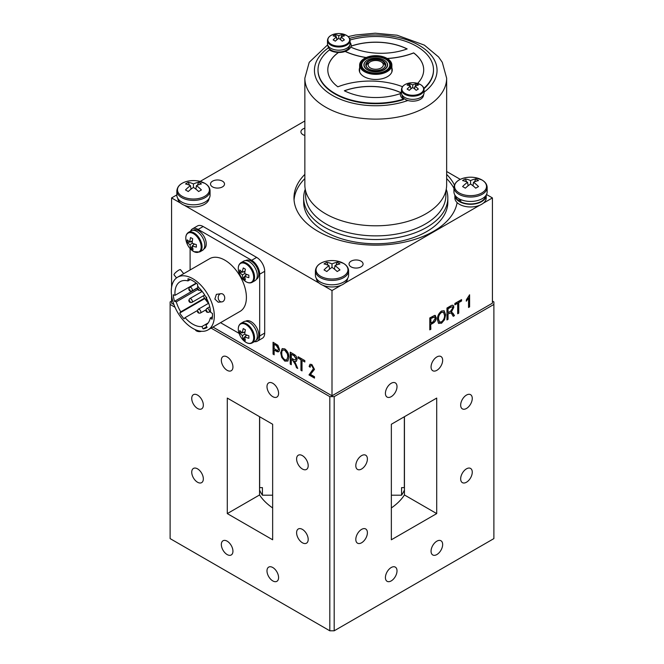 <?xml version="1.0" encoding="UTF-8"?>
<svg xmlns="http://www.w3.org/2000/svg" width="664" height="664" viewBox="0 0 664 664"><rect width="100%" height="100%" fill="white"/><g stroke="black" fill="none" stroke-linecap="round" stroke-linejoin="round"><path stroke-width="1" d="M466.468 408.468A8.2 4.731 120 0 0 471.822 401.239A8.2 4.731 120 0 0 470.569 394.673A8.2 4.731 120 0 0 466.468 395.08A8.2 4.731 120 0 0 461.106 402.301A8.2 4.731 120 0 0 462.368 408.875A8.2 4.731 120 0 0 466.468 408.468M361.606 469.008A8.2 4.731 120 0 0 366.96 461.779A8.2 4.731 120 0 0 365.706 455.214A8.2 4.731 120 0 0 361.606 455.62A8.2 4.731 120 0 0 356.253 462.841A8.2 4.731 120 0 0 357.506 469.415A8.2 4.731 120 0 0 361.606 469.008M302.394 455.62A8.2 4.731 -120 0 0 298.294 455.214A8.2 4.731 -120 0 0 297.04 461.779A8.2 4.731 -120 0 0 302.394 469.008A8.2 4.731 -120 0 0 306.494 469.415A8.2 4.731 -120 0 0 307.747 462.841A8.2 4.731 -120 0 0 302.394 455.62M197.532 395.08A8.2 4.731 -120 0 0 193.431 394.673A8.2 4.731 -120 0 0 192.178 401.239A8.2 4.731 -120 0 0 197.532 408.468A8.2 4.731 -120 0 0 201.632 408.875A8.2 4.731 -120 0 0 202.893 402.301A8.2 4.731 -120 0 0 197.532 395.08M197.532 468.842A8.2 4.731 -120 0 0 193.431 468.435A8.2 4.731 -120 0 0 192.178 475.001A8.2 4.731 -120 0 0 197.532 482.23A8.2 4.731 -120 0 0 201.632 482.637A8.2 4.731 -120 0 0 202.893 476.063A8.2 4.731 -120 0 0 197.532 468.842M259.558 416.702L259.558 494.962A77.348 44.654 -0 0 0 272.647 507.952M272.788 383.286A8.2 4.731 -120 0 0 268.688 382.887A8.2 4.731 -120 0 0 267.434 389.453A8.2 4.731 -120 0 0 272.788 396.674A8.2 4.731 -120 0 0 276.888 397.08A8.2 4.731 -120 0 0 278.141 390.515A8.2 4.731 -120 0 0 272.788 383.286M302.394 529.382A8.2 4.731 -120 0 0 298.294 528.976A8.2 4.731 -120 0 0 297.04 535.541A8.2 4.731 -120 0 0 302.394 542.77A8.2 4.731 -120 0 0 306.494 543.177A8.2 4.731 -120 0 0 307.747 536.603A8.2 4.731 -120 0 0 302.394 529.382M361.606 542.77A8.2 4.731 120 0 0 366.96 535.541A8.2 4.731 120 0 0 365.706 528.976A8.2 4.731 120 0 0 361.606 529.382A8.2 4.731 120 0 0 356.253 536.603A8.2 4.731 120 0 0 357.506 543.177A8.2 4.731 120 0 0 361.606 542.77M272.788 567.521A8.2 4.731 -120 0 0 268.688 567.114A8.2 4.731 -120 0 0 267.434 573.688A8.2 4.731 -120 0 0 272.788 580.909A8.2 4.731 -120 0 0 276.888 581.315A8.2 4.731 -120 0 0 278.141 574.75A8.2 4.731 -120 0 0 272.788 567.521M227.138 541.168A8.2 4.731 -120 0 0 223.038 540.762A8.2 4.731 -120 0 0 221.784 547.335A8.2 4.731 -120 0 0 227.138 554.556A8.2 4.731 -120 0 0 231.238 554.963A8.2 4.731 -120 0 0 232.5 548.389A8.2 4.731 -120 0 0 227.138 541.168M227.138 356.933A8.2 4.731 -120 0 0 223.038 356.526A8.2 4.731 -120 0 0 221.784 363.1A8.2 4.731 -120 0 0 227.138 370.321A8.2 4.731 -120 0 0 231.238 370.728A8.2 4.731 -120 0 0 232.5 364.162A8.2 4.731 -120 0 0 227.138 356.933M391.212 580.909A8.2 4.731 120 0 0 396.566 573.688A8.2 4.731 120 0 0 395.312 567.114A8.2 4.731 120 0 0 391.212 567.521A8.2 4.731 120 0 0 385.859 574.75A8.2 4.731 120 0 0 387.112 581.315A8.2 4.731 120 0 0 391.212 580.909M436.862 554.556A8.2 4.731 120 0 0 442.216 547.335A8.2 4.731 120 0 0 440.962 540.762A8.2 4.731 120 0 0 436.862 541.168A8.2 4.731 120 0 0 431.5 548.389A8.2 4.731 120 0 0 432.762 554.963A8.2 4.731 120 0 0 436.862 554.556M436.862 370.321A8.2 4.731 120 0 0 442.216 363.1A8.2 4.731 120 0 0 440.962 356.526A8.2 4.731 120 0 0 436.862 356.933A8.2 4.731 120 0 0 431.5 364.162A8.2 4.731 120 0 0 432.762 370.728A8.2 4.731 120 0 0 436.862 370.321M466.468 482.23A8.2 4.731 120 0 0 471.822 475.001A8.2 4.731 120 0 0 470.569 468.435A8.2 4.731 120 0 0 466.468 468.842A8.2 4.731 120 0 0 461.106 476.063A8.2 4.731 120 0 0 462.368 482.637A8.2 4.731 120 0 0 466.468 482.23M391.212 396.674A8.2 4.731 120 0 0 396.566 389.453A8.2 4.731 120 0 0 395.312 382.887A8.2 4.731 120 0 0 391.212 383.286A8.2 4.731 120 0 0 385.859 390.515A8.2 4.731 120 0 0 387.112 397.08A8.2 4.731 120 0 0 391.212 396.674M171.578 301.066L170.117 301.912L170.117 538.604L329.809 630.8L329.809 396.632L334.191 396.632L334.191 630.8L329.809 630.8M334.191 630.8L493.883 538.604L493.883 301.912L492.422 301.066M170.117 304.436L175.022 307.266M211.11 328.107L329.809 396.632M334.191 396.632L493.883 304.436M391.353 507.952A77.348 44.654 -0 0 0 404.442 494.962L436.713 513.596L436.713 398.068L391.353 424.254L391.353 539.782L436.713 513.596M404.442 494.962L404.442 416.702M272.647 539.782L272.647 424.254L227.287 398.068L227.287 513.596L272.647 539.782M259.558 494.962L227.287 513.596M287.271 353.497A77.348 44.654 -0 0 0 287.578 353.621L285.03 350.16L282.955 350.019M259.657 416.76L259.657 487.625A77.24 44.596 180 0 1 259.558 487.467M404.343 416.76L404.343 487.625A77.24 44.596 180 0 0 404.442 487.467M404.442 489.999A74.659 43.11 180 0 1 401.579 495.203L401.579 487.625L404.343 487.625M401.579 495.203L391.353 495.203M272.647 495.203L262.421 495.203A74.659 43.11 180 0 1 259.558 489.999M259.657 487.625L262.421 487.625L262.421 495.203M222.473 181.164A7.013 4.05 0 0 0 214.829 180.284A7.013 4.05 0 0 0 210.505 184.028A7.013 4.05 0 0 0 212.555 186.891A7.013 4.05 0 0 0 220.199 187.771A7.013 4.05 0 0 0 224.523 184.028A7.013 4.05 0 0 0 222.473 181.164M304.851 128.185A7.013 4.05 0 0 0 300.925 131.821A7.013 4.05 0 0 0 302.975 134.684A7.013 4.05 0 0 0 304.851 135.456M361.025 261.151A7.013 4.05 0 0 0 353.381 260.28A7.013 4.05 0 0 0 349.048 264.015A7.013 4.05 0 0 0 351.107 266.878A7.013 4.05 0 0 0 358.751 267.758A7.013 4.05 0 0 0 363.075 264.015A7.013 4.05 0 0 0 361.025 261.151M304.851 174.391A81.78 47.21 0 0 0 293.978 197.922A81.78 47.21 0 0 0 317.923 231.304A81.78 47.21 0 0 0 403.264 242.385A81.78 47.21 0 0 0 457.131 202.595M304.851 178.599A81.78 47.21 0 0 0 294.052 200.022M305.257 189.232A72.085 41.616 0 0 0 303.664 197.922L303.664 202.13A72.085 41.616 0 0 0 324.779 231.562A72.085 41.616 0 0 0 403.338 240.584A72.085 41.616 0 0 0 447.835 202.13L447.835 197.922A72.085 41.616 0 0 0 446.249 189.232M303.664 197.922A72.085 41.616 0 0 0 324.779 227.345A72.085 41.616 0 0 0 403.338 236.367A72.085 41.616 0 0 0 447.835 197.922M309.125 366.495L310.022 364.279L311.873 364.519L314.487 369.375L310.47 374.388L314.487 376.712L314.487 378.106L308.992 374.936L313.416 368.727L311.839 365.739C310.694 365.316 310.146 365.822 310.204 367.267L309.125 366.495L310.129 364.221M310.204 366.993L309.349 366.37M314.487 377.849L309.216 374.803L313.64 368.603L312.055 365.615L310.877 365.573M294.019 354.368C295.953 355.431 296.966 357.116 297.065 359.407L296.302 361.365L294.65 361.307L297.729 368.429L296.517 367.723L295.322 364.486L292.666 360.245L291.297 359.456L291.297 364.719L290.226 364.096L290.226 352.177L294.019 354.368M296.41 361.299L294.65 361.307M297.613 368.113L296.517 367.723M296.733 367.599L295.322 364.486M293.812 359.514L295.522 359.921L295.986 358.801L294.094 355.804L291.297 354.186L291.297 358.062L293.812 359.514M295.621 359.846L295.986 358.801M296.21 358.668L294.094 355.804M294.31 355.68L291.513 354.319M291.297 364.461L290.442 363.972L290.442 352.302M295.538 364.362L292.882 360.112L291.513 359.581M278.058 350.169L278.648 348.758L276.581 345.438L274.356 344.408M274.141 354.559L273.286 354.061L273.286 342.4M278.755 351.696L274.356 350.135M273.062 354.186L273.062 342.267L277.901 345.288L279.502 349.438C279.453 351.82 278.39 352.426 276.315 351.264L274.141 350.011L274.141 354.808L273.286 354.061M304.851 120.972L200.138 181.43M176.848 194.876L171.578 197.922L180.724 203.201M173.91 304.519L171.578 303.174L171.578 295.314M171.578 287.263L171.578 197.922M468.543 307.49L468.543 298.053L466.394 301.149L466.394 299.754L469.614 294.799L469.614 306.876L468.543 307.49M469.398 294.924L469.398 306.751L468.543 307.241M468.319 297.92L466.178 301.016M446.955 319.957L446.955 308.038L450.748 305.847C452.682 304.676 453.703 305.191 453.794 307.374L451.379 312.063L452.956 313.234L454.466 315.624L453.246 316.321L452.051 314.462C451.603 313.126 450.715 312.727 449.395 313.284L448.034 314.072L448.034 319.334L446.955 319.957M452.873 305.241L453.578 307.249L451.163 311.931L454.466 315.624M454.242 315.491L453.13 316.139M450.823 307.2L448.034 308.81L448.034 312.678L450.549 311.225L452.724 307.996L452.275 306.901L450.607 307.067L447.81 308.685L448.034 312.429M452.176 306.851L450.607 307.067M450.773 312.985L447.81 313.947L447.81 319.21L446.955 319.699M435.302 315.45L436.016 317.558C435.966 319.99 434.903 321.832 432.828 323.061L430.654 324.314L430.87 329.244L429.799 329.859L429.799 317.94L434.629 315.383L435.41 315.5M434.629 315.383L436.231 317.683C436.182 320.123 435.119 321.957 433.052 323.185L430.87 324.447M430.87 318.72L430.87 323.053L433.119 321.758L435.161 318.363L434.629 316.977L430.654 318.587L430.87 323.053M434.522 316.935L433.094 317.433M432.878 317.309L430.654 318.587M430.654 324.314L430.654 329.12L429.799 329.61M441.535 311.009L444.158 310.76L445.619 314.777L444.565 319.666L441.527 323.243L438.481 323.136L437.443 319.65C437.319 316.172 438.68 313.292 441.535 311.009M444.042 310.694L445.619 314.777M445.395 314.653L444.565 319.666M444.548 315.367L443.477 312.229L441.543 312.395C439.361 314.18 438.348 316.396 438.514 319.044L439.585 322.023L441.519 321.857C443.652 320.123 444.664 317.965 444.548 315.367M443.369 312.171L441.328 312.271C439.136 314.047 438.124 316.263 438.29 318.919L438.514 319.044M438.29 318.919L439.477 321.957M444.349 319.542L441.311 323.119L438.265 323.003M438.962 323.517L438.481 323.136M457.679 313.765L457.679 303.232L454.865 304.859L454.865 303.465L461.571 299.597L461.571 300.991L458.758 302.618L458.758 313.142L457.679 313.765M461.347 299.721L461.347 300.867L458.534 302.493L458.534 313.018L457.679 313.508M457.463 303.108L454.865 304.61M212.936 327.053L332 395.794L332 290.541L341.147 285.263M344.732 283.188L479.699 205.267M483.276 203.201L492.422 197.922L486.504 194.502M332 395.794L492.422 303.174L492.422 197.922M460.276 179.363L446.648 171.495M453.944 188.302A81.78 47.21 0 0 0 446.648 178.599M454.408 185.007A81.78 47.21 0 0 0 446.648 174.391M184.302 205.267L319.268 283.188M322.853 285.263L332 290.541M280.706 352.8L282.167 348.633L284.806 348.89C287.603 351.123 288.964 353.953 288.882 357.373L287.836 361.05L284.798 361.116L281.752 357.489L280.706 352.8L282.275 348.575M287.363 353.763L284.814 350.285C282.623 349.538 281.611 350.592 281.777 353.439C281.71 355.962 282.715 358.054 284.79 359.722L286.732 359.905L287.811 356.717L287.363 353.763M286.84 359.838L287.811 356.717M288.035 356.593L287.587 353.638M288.051 360.925L285.014 360.992L281.968 357.365L280.922 352.675M300.95 370.288L300.95 359.763L298.136 358.137L298.136 356.742L304.834 360.61L304.834 362.004L302.02 360.378L302.02 370.91L300.95 370.288L300.95 359.763M301.166 359.639L298.136 358.137M298.352 358.012L298.352 356.867M302.02 370.653L301.166 370.163M304.834 361.755L302.244 360.51M276.365 345.57L274.141 344.284L274.141 348.617L276.382 349.911C277.693 350.692 278.382 350.351 278.432 348.882L276.365 345.57M382.572 62.632L381.111 61.785A7.578 4.374 0 0 0 370.396 61.785A7.578 4.374 0 0 0 370.396 67.977A7.578 4.374 0 0 0 381.111 67.977A7.578 4.374 0 0 0 381.111 61.785L382.572 62.632A9.645 5.569 180 0 1 385.319 65.86M366.188 65.86A9.645 5.569 180 0 1 368.935 62.632L370.396 61.785M305.631 190.9L305.631 195.39A70.127 40.487 0 0 0 346.658 232.234A70.127 40.487 0 0 0 421.731 225.959A70.127 40.487 0 0 0 445.876 195.39L445.876 190.9M363.897 65.13A11.861 6.847 180 0 1 364.337 63.453M384.066 60.084A11.861 6.847 180 0 1 387.61 64.964A11.861 6.847 180 0 1 384.141 69.811A11.861 6.847 180 0 1 371.217 71.289A11.861 6.847 180 0 1 363.897 64.964A11.861 6.847 180 0 1 367.366 60.125A11.861 6.847 180 0 1 367.441 60.084M360.652 65.047A15.106 8.723 180 0 1 365.067 59.137A15.106 8.723 180 0 1 381.335 57.195A15.106 8.723 180 0 1 390.855 65.047M386.431 70.965A15.106 8.723 180 0 1 369.972 72.857A15.106 8.723 180 0 1 360.643 64.798A15.106 8.723 180 0 1 365.067 58.631A15.106 8.723 180 0 1 381.534 56.739A15.106 8.723 180 0 1 390.864 64.798A15.106 8.723 180 0 1 386.431 70.965M364.362 58.474L364.577 58.349A15.803 9.122 0 0 0 364.577 71.247A15.803 9.122 0 0 0 386.929 71.247A15.803 9.122 0 0 0 386.929 58.349A15.803 9.122 0 0 0 364.577 58.349L364.362 58.474A16.11 9.304 180 0 0 359.639 65.047A16.11 9.304 180 0 0 369.582 73.646A16.11 9.304 180 0 0 387.145 71.629A16.11 9.304 180 0 0 391.868 65.047A16.11 9.304 180 0 0 387.145 58.474A16.11 9.304 180 0 0 387.037 58.407M387.17 63.453A11.861 6.847 180 0 1 387.61 65.13M382.696 68.931A9.669 5.586 0 0 0 385.419 65.047A9.669 5.586 0 0 0 379.451 59.893A9.669 5.586 0 0 0 368.918 61.105A9.669 5.586 0 0 0 366.088 65.047A9.669 5.586 0 0 0 368.81 68.931M382.804 68.873A9.977 5.76 180 0 1 368.694 68.873A9.977 5.76 180 0 1 368.694 60.723A9.977 5.76 180 0 1 382.804 60.723A9.977 5.76 180 0 1 382.804 68.873L382.804 68.873M367.516 60.042A11.653 6.731 180 0 1 380.215 58.581A11.653 6.731 180 0 1 387.402 64.798A11.653 6.731 180 0 1 383.991 69.554A11.653 6.731 180 0 1 371.292 71.015A11.653 6.731 180 0 1 364.096 64.798A11.653 6.731 180 0 1 367.516 60.042M446.648 78.186L446.648 184.866A70.899 40.936 180 0 1 422.238 215.775A70.899 40.936 180 0 1 346.334 222.116A70.899 40.936 180 0 1 304.851 184.866L304.851 78.186A70.899 40.936 180 0 0 346.334 115.428A70.899 40.936 180 0 0 422.238 109.087A70.899 40.936 180 0 0 446.648 78.186L442.29 62.316L438.605 56.988L424.362 45.119L397.105 35.217L375.243 33.2L355.555 35.001L348.193 36.62M189.257 300.925L190.136 301.431L189.257 300.925M206.313 310.769L207.185 311.275L206.313 310.769M200.852 290.027A20.625 11.91 -120 0 0 201.482 291.878M203.259 295.845A20.625 11.91 -120 0 0 208.529 303.332M206.753 326.746L203.076 328.871A27.846 16.077 -120 0 0 206.728 327.659A27.846 16.077 -120 0 0 207.093 327.435L205.931 325.111A25.265 14.583 -120 0 0 210.256 318.023L212.09 319.235A27.846 16.077 -120 0 0 212.455 313.491L210.621 312.279A25.265 14.583 -120 0 0 197.615 286.458L197.615 284.275A27.846 16.077 -120 0 0 187.995 278.722L187.995 280.905A25.265 14.583 -120 0 0 180.168 281.669A25.265 14.583 -120 0 0 174.939 293.231A25.265 14.583 -120 0 0 175.022 295.322L196.187 283.105M171.287 291.123A30.419 17.563 -120 0 0 184.567 321.741A30.419 17.563 -120 0 0 208.015 329.892A30.419 17.563 -120 0 0 214.314 315.964A30.419 17.563 -120 0 0 201.034 285.354A30.419 17.563 -120 0 0 177.595 277.203A30.419 17.563 -120 0 0 171.287 291.123M208.015 329.892L240.094 311.366A30.419 17.563 -120 0 0 246.402 297.439A30.419 17.563 -120 0 0 233.122 266.828A30.419 17.563 -120 0 0 209.675 258.678L177.595 277.203M222.93 301.539A4.125 3.254 -95.1 0 1 221.834 301.888A4.125 3.254 -95.1 0 1 218.34 298.783A4.125 3.254 -95.1 0 1 220.008 294.027A4.125 3.254 -95.1 0 1 221.104 293.671A4.125 3.254 -95.1 0 1 224.598 296.783A4.125 3.254 -95.1 0 1 222.93 301.539M221.834 301.888L218.207 302.211L214.862 299.099L216.364 294.351L221.104 293.671M183.696 273.676L180.475 269.675A4.125 0.871 141.2 0 0 178.724 270.19A4.125 0.871 141.2 0 0 175.321 272.821A4.125 0.871 141.2 0 0 174.051 274.846L176.516 277.917M195.307 329.668A4.125 2.382 0 0 0 201.449 331.286M254.387 341.653A11.371 6.565 -120 0 0 257.317 341.188A11.371 6.565 -120 0 0 259.674 335.984L259.674 274.224A11.371 6.565 -120 0 0 251.631 260.296L198.146 229.42A11.371 6.565 -120 0 0 192.46 228.856A11.371 6.565 -120 0 0 190.593 231.163M259.674 335.984L264.695 333.087A11.371 6.565 60 0 1 262.338 338.291L257.317 341.188M220.523 322.671L239.073 333.378M190.103 248.56L190.103 269.974M192.46 228.856L197.482 225.951A11.371 6.565 60 0 1 203.167 226.515L198.146 229.42M251.631 260.296L256.653 257.4L203.167 226.515M256.653 257.4A11.371 6.565 60 0 1 264.695 271.319L259.674 274.224M264.695 333.087L264.695 271.319M210.256 318.023L212.422 316.769M190.319 279.561L187.995 280.905M175.022 295.322L173.238 294.808A27.846 16.077 -120 0 0 174.491 301.323L176.275 301.838A25.265 14.583 -120 0 0 180.774 311.856L204.562 298.128M197.332 288.134L174.491 301.323M197.723 289.454L176.275 301.838M180.774 311.856L179.745 313.026A27.846 16.077 -120 0 0 184.028 318.836L185.057 317.666A25.265 14.583 -120 0 0 201.922 326.547L208.164 322.945M204.827 298.543L179.745 313.026M197.357 310.569L185.057 317.666M201.922 326.547L203.076 328.871M346.45 35.375A10.865 6.275 0 0 0 341.296 33.706L341.296 33.706A10.865 6.275 0 0 0 336.233 33.706L336.233 33.706A10.865 6.275 0 0 0 331.079 35.375A10.865 6.275 0 0 0 331.079 44.247A10.865 6.275 0 0 0 346.45 44.247A10.865 6.275 0 0 0 346.45 35.375M336.922 39.74L336.449 37.043A18.476 9.537 55.2 0 0 333.162 35.922A17.538 14.234 -109.3 0 1 334.208 35.242A17.538 14.234 -109.3 0 1 335.32 34.677L336.274 36.96M336.449 37.043A18.476 11.686 114.7 0 0 333.162 39.898A17.538 1.552 -146.4 0 1 335.32 41.151A18.476 9.537 -55.2 0 1 338.764 38.379A18.476 9.537 55.2 0 1 342.209 41.151A17.538 1.552 146.4 0 1 343.321 40.504A17.538 1.552 146.4 0 1 344.367 39.898A18.476 11.686 -114.7 0 0 341.08 37.043A18.476 9.537 -55.2 0 1 344.367 35.922A17.538 14.234 109.3 0 0 342.209 34.677A18.476 11.686 114.7 0 0 338.764 35.707A18.476 11.686 -114.7 0 0 335.32 34.677M327.476 40.487L327.476 43.658A11.296 6.515 0 0 0 330.78 48.273A11.296 6.515 0 0 0 343.089 49.684A11.296 6.515 0 0 0 350.061 43.658L350.061 40.487C350.011 38.479 348.841 36.786 346.533 35.408L341.296 33.706A18.484 18.484 0 0 0 336.233 33.706C330.73 34.694 327.808 36.952 327.476 40.487A11.296 6.515 0 0 0 330.78 45.102A11.296 6.515 0 0 0 343.089 46.513A11.296 6.515 0 0 0 350.061 40.487M336.557 37.624L337.312 39.433M338.764 38.379L338.764 35.707M341.08 37.043L340.607 39.74M342.209 34.677L341.254 36.96M340.972 37.624L340.217 39.433M420.428 84.552A10.865 6.275 0 0 0 415.266 82.884L415.266 82.884A10.865 6.275 0 0 0 410.211 82.884L410.211 82.884A10.865 6.275 0 0 0 405.057 84.552A10.865 6.275 0 0 0 405.057 93.425A10.865 6.275 0 0 0 420.428 93.425A10.865 6.275 0 0 0 420.428 84.552M410.9 88.918L410.427 86.22A18.476 9.537 55.2 0 0 407.132 85.1A17.538 14.234 -109.3 0 1 408.186 84.419A17.538 14.234 -109.3 0 1 409.298 83.855L410.252 86.137M410.427 86.22A18.476 11.686 114.7 0 0 407.132 89.084A17.538 1.552 -146.4 0 1 409.298 90.329A18.476 9.537 -55.2 0 1 412.742 87.557A18.476 9.537 55.2 0 1 416.187 90.329A17.538 1.552 146.4 0 1 417.299 89.681A17.538 1.552 146.4 0 1 418.345 89.084A18.476 11.686 -114.7 0 0 415.05 86.22A18.476 9.537 -55.2 0 1 418.345 85.1A17.538 14.234 109.3 0 0 416.187 83.855A18.476 11.686 114.7 0 0 412.742 84.884A18.476 11.686 -114.7 0 0 409.298 83.855M401.446 89.665L401.446 92.835A11.296 6.515 0 0 0 404.758 97.45A11.296 6.515 0 0 0 417.058 98.861A11.296 6.515 0 0 0 424.03 92.835L424.03 89.665C423.989 87.656 422.819 85.963 420.511 84.585L415.266 82.884A18.484 18.484 0 0 0 410.211 82.884C404.708 83.871 401.786 86.129 401.446 89.665A11.296 6.515 0 0 0 404.758 94.28A11.296 6.515 0 0 0 417.058 95.691A11.296 6.515 0 0 0 424.03 89.665M410.526 86.801L411.29 88.611M412.742 87.557L412.742 84.884M415.05 86.22L414.577 88.918M416.187 83.855L415.232 86.137M414.95 86.801L414.195 88.611M349.538 45.608L349.538 45.766A10.773 6.225 180 0 1 338.764 51.991A10.773 6.225 180 0 1 327.991 45.766L327.991 45.608M423.516 94.786L423.516 94.944A10.773 6.225 180 0 1 412.742 101.169A10.773 6.225 180 0 1 401.961 94.944L401.961 94.786M203.889 248.967L204.022 248.884A10.773 6.225 -120 0 0 204.022 236.442A10.773 6.225 -120 0 0 193.249 230.217L193.108 230.3M256.387 339.902L256.528 339.827A10.773 6.225 -120 0 0 256.528 327.377A10.773 6.225 -120 0 0 245.746 321.16L245.614 321.235M256.387 279.278L256.528 279.195A10.773 6.225 -120 0 0 256.528 266.754A10.773 6.225 -120 0 0 245.746 260.529L245.614 260.612M193.116 233.462A10.865 6.275 -120 0 0 185.804 238.517A10.865 6.275 -120 0 0 186.933 243.389A10.865 6.275 -120 0 0 189.456 247.772L189.456 247.772A10.865 6.275 -120 0 0 193.838 251.606A10.865 6.275 -120 0 0 201.15 246.552A10.865 6.275 -120 0 0 193.116 233.462M192.402 243.248L189.979 244.676A18.476 11.18 -7.5 0 1 187.364 242.393A17.538 14.591 -11.2 0 1 187.248 241.123A17.538 14.591 -11.2 0 1 187.265 239.837A18.476 9.03 -177.5 0 0 189.871 241.945A18.476 12.176 122.9 0 1 190.543 237.571A17.538 1.17 24.7 0 0 192.701 238.7A18.476 10.026 -67.1 0 0 192.186 243.157A18.476 9.03 -177.5 0 0 196.303 244.568A17.538 1.909 91.9 0 0 196.345 245.879A17.538 1.909 91.9 0 0 196.403 247.116A18.476 11.18 -7.5 0 1 192.294 245.887L194.494 244.037M199.715 251.971L202.462 250.386A11.296 6.515 -120 0 0 204.114 241.098A11.296 6.515 -120 0 0 196.436 231.18A11.296 6.515 -120 0 0 191.166 230.823L188.418 232.408C185.53 234.475 185.032 238.135 186.933 243.389A18.484 18.484 0 0 0 189.456 247.772L193.929 251.673L199.715 251.971A11.296 6.515 -120 0 0 201.375 242.684A11.296 6.515 -120 0 0 193.697 232.765A11.296 6.515 -120 0 0 188.418 232.408M192.294 245.887A18.476 10.026 -67.1 0 0 193.124 249.39A17.538 13.853 130.1 0 1 190.966 248.261L192.352 246.344M193.282 245.049L194.104 243.912M187.364 242.393L192.269 241.638M192.336 241.049L189.871 241.945M189.979 244.676A18.476 12.176 122.9 0 0 190.966 248.261M245.979 324.596A10.865 6.275 -120 0 0 238.293 329.029A10.865 6.275 -120 0 0 239.43 334.332L239.43 334.332A10.865 6.275 -120 0 0 241.962 338.706L241.962 338.706A10.865 6.275 -120 0 0 245.979 342.342A10.865 6.275 -120 0 0 253.665 337.91A10.865 6.275 -120 0 0 245.979 324.596M244.742 334.183L242.426 335.519A18.476 11.686 -5.3 0 1 239.812 333.054A17.538 14.234 -10.7 0 1 239.746 331.809A17.538 14.234 -10.7 0 1 239.812 330.556A18.476 9.537 -175.2 0 0 242.426 332.847A18.476 11.686 125.3 0 1 243.256 328.564A17.538 1.552 26.4 0 0 245.414 329.817A18.476 9.537 -64.8 0 0 244.742 334.183A18.476 9.537 -175.2 0 0 248.867 335.785A17.538 1.552 93.6 0 0 248.859 337.071A17.538 1.552 93.6 0 0 248.867 338.275A18.476 11.686 -5.3 0 1 244.742 336.856L246.842 335.096M252.212 342.906L254.959 341.321A11.296 6.515 -120 0 0 256.694 332.274A11.296 6.515 -120 0 0 249.315 322.322A11.296 6.515 -120 0 0 243.671 321.766L240.924 323.351C238.027 325.41 237.529 329.07 239.43 334.332A18.484 18.484 0 0 0 241.962 338.706L246.053 342.4C248.402 343.703 250.452 343.877 252.212 342.906A11.296 6.515 -120 0 0 253.947 333.859A11.296 6.515 -120 0 0 246.568 323.907A11.296 6.515 -120 0 0 240.924 323.351M244.742 336.856A18.476 9.537 -64.8 0 0 245.414 340.267A17.538 14.234 130.7 0 1 243.256 339.022L244.759 337.055M245.19 336.474L246.377 334.913M239.812 333.054L242.269 332.739M242.982 332.647L244.925 332.398M244.999 331.909L242.426 332.847M242.426 335.519A18.476 11.686 125.3 0 0 243.256 339.022M245.979 263.973A10.865 6.275 -120 0 0 238.293 268.405A10.865 6.275 -120 0 0 239.43 273.709L239.43 273.709A10.865 6.275 -120 0 0 241.962 278.083L241.962 278.083A10.865 6.275 -120 0 0 245.979 281.719A10.865 6.275 -120 0 0 253.665 277.278A10.865 6.275 -120 0 0 245.979 263.973M244.742 273.56L242.426 274.896A18.476 11.686 -5.3 0 1 239.812 272.423A17.538 14.234 -10.7 0 1 239.746 271.186A17.538 14.234 -10.7 0 1 239.812 269.933A18.476 9.537 -175.2 0 0 242.426 272.223A18.476 11.686 125.3 0 1 243.256 267.941A17.538 1.552 26.4 0 0 245.414 269.186A18.476 9.537 -64.8 0 0 244.742 273.56A18.476 9.537 -175.2 0 0 248.867 275.153A17.538 1.552 93.6 0 0 248.859 276.44A17.538 1.552 93.6 0 0 248.867 277.652A18.476 11.686 -5.3 0 1 244.742 276.232L246.842 274.473M252.212 282.283L254.959 280.698A11.296 6.515 -120 0 0 256.694 271.651A11.296 6.515 -120 0 0 249.315 261.699A11.296 6.515 -120 0 0 243.671 261.135L240.924 262.72C238.027 264.787 237.529 268.447 239.43 273.709A18.484 18.484 0 0 0 241.962 278.083L246.053 281.777C248.402 283.08 250.452 283.246 252.212 282.283A11.296 6.515 -120 0 0 253.947 273.236A11.296 6.515 -120 0 0 246.568 263.284A11.296 6.515 -120 0 0 240.924 262.72M244.742 276.232A18.476 9.537 -64.8 0 0 245.414 279.644A17.538 14.234 130.7 0 1 243.256 278.39L244.759 276.423M245.19 275.851L246.377 274.29M239.812 272.423L242.269 272.115M242.982 272.024L244.925 271.775M244.999 271.286L242.426 272.223M242.426 274.896A18.476 11.686 125.3 0 0 243.256 278.39M402.492 86.702A57.751 33.341 180 0 0 337.86 86.818A47.949 27.689 0 0 1 327.8 69.853A47.949 27.689 0 0 1 338.515 52.406A12.375 7.146 0 0 1 329.419 49.941A57.751 33.341 0 0 0 318.006 69.853A57.751 33.341 0 0 0 371.699 103.111A57.751 33.341 0 0 0 403.397 99.127L403.397 99.625A57.751 33.341 0 0 1 371.699 103.617A57.751 33.341 0 0 1 318.006 70.351A57.751 33.341 0 0 1 318.006 70.102M401.446 91.516A12.375 7.146 0 0 0 400.774 92.62A48.472 27.979 0 0 0 344.342 90.769A47.949 27.689 0 0 0 372.388 97.467A47.949 27.689 0 0 0 400.458 93.582A12.375 7.146 0 0 0 403.397 99.127M417.598 83.373A47.949 27.689 0 0 0 423.707 69.853A47.949 27.689 0 0 0 413.647 52.879A57.751 33.341 180 0 1 387.145 58.465L386.929 58.349M413.647 52.879L413.647 52.962A57.751 33.341 180 0 1 387.27 58.548M366.237 57.511A57.751 33.341 180 0 1 345.172 51.369A12.375 7.146 0 0 0 350.733 47.078A48.472 27.979 0 0 0 377.783 53.22A48.472 27.979 0 0 0 407.165 48.928A47.949 27.689 0 0 0 351.048 46.123A12.375 7.146 0 0 0 350.061 42.338M359.639 67.886A16.5 9.528 0 0 0 359.249 69.936A16.5 9.528 0 0 0 374.596 79.439A16.5 9.528 0 0 0 392.25 69.936A16.5 9.528 0 0 0 391.868 67.886M392.25 70.143A16.5 9.528 0 0 0 391.868 68.301M359.639 68.301A16.5 9.528 0 0 0 359.257 70.143M350.766 47.094A12.375 7.146 0 0 0 351.048 46.206L351.048 46.123M407.065 48.962A47.949 27.689 0 0 0 351.048 46.206M423.931 88.735A57.751 33.341 0 0 0 433.501 70.351A57.751 33.341 0 0 0 433.501 70.102M423.823 88.32A57.751 33.341 0 0 0 433.501 69.853A57.751 33.341 0 0 0 350.028 39.998M366.096 57.577A57.751 33.341 180 0 1 345.172 51.452L345.172 51.369M423.707 69.894A47.949 27.689 0 0 0 413.647 52.962M400.774 92.62L400.774 92.703A48.472 27.979 0 0 0 344.442 90.819M400.774 92.703A12.375 7.146 0 0 0 400.458 93.665L400.458 93.582M338.515 52.406L338.515 52.489A47.949 27.689 0 0 0 327.8 69.894M338.515 52.489A12.375 7.146 0 0 0 345.172 51.452M316.346 278.415A15.679 9.047 0 0 0 320.919 284.308A15.679 9.047 0 0 0 337.594 286.367A15.679 9.047 0 0 0 347.654 278.415M177.803 198.428A15.679 9.047 0 0 0 182.368 204.321A15.679 9.047 0 0 0 199.042 206.371A15.679 9.047 0 0 0 209.102 198.428M204.744 183.281A15.969 9.221 0 0 0 197.498 180.882L197.498 180.882A27.058 27.058 0 0 0 189.398 180.882L189.398 180.882A15.969 9.221 0 0 0 182.16 183.281A15.969 9.221 0 0 0 182.16 196.32A15.969 9.221 0 0 0 204.744 196.32A15.969 9.221 0 0 0 204.744 183.281M191.016 189.157L190.485 185.679A27.058 14.185 55.8 0 0 185.497 183.953A25.647 20.816 -109.3 0 1 186.85 183.09A25.647 20.816 -109.3 0 1 188.269 182.351L189.497 185.214M190.485 185.679A27.058 16.94 115.4 0 0 185.497 189.937A25.647 2.266 -146.4 0 1 188.269 191.539A27.058 14.185 -55.8 0 1 193.448 187.389A27.058 14.185 55.8 0 1 198.636 191.539A25.647 2.266 146.4 0 1 200.055 190.709A25.647 2.266 146.4 0 1 201.408 189.937A27.058 16.94 -115.4 0 0 196.419 185.679A27.058 14.185 -55.8 0 1 201.408 183.953A25.647 20.816 109.3 0 0 198.636 182.351A27.058 16.94 115.4 0 0 193.448 183.961A27.058 16.94 -115.4 0 0 188.269 182.351M210.056 190.817A16.6 9.587 0 0 1 199.806 199.673A16.6 9.587 0 0 1 181.712 197.598A16.6 9.587 0 0 1 176.848 190.817L176.848 195.224A16.6 9.587 0 0 0 181.712 202.005A16.6 9.587 0 0 0 199.806 204.08A16.6 9.587 0 0 0 210.056 195.224L210.056 190.817C209.948 187.796 208.222 185.306 204.869 183.33L197.498 180.882M190.917 188.543L191.141 189.057M193.448 187.389L193.448 183.961M198.636 182.351L197.407 185.214M195.98 188.543L195.764 189.057M196.419 185.679L195.888 189.157M343.288 263.268A15.969 9.221 0 0 0 336.05 260.869L336.05 260.869A27.058 27.058 0 0 0 327.95 260.869L327.95 260.869A15.969 9.221 0 0 0 320.712 263.268A15.969 9.221 0 0 0 320.712 276.307A15.969 9.221 0 0 0 343.288 276.307A15.969 9.221 0 0 0 343.288 263.268M329.56 269.144L329.029 265.666A27.058 14.185 55.8 0 0 324.04 263.948A25.647 20.816 -109.3 0 1 325.401 263.077A25.647 20.816 -109.3 0 1 326.821 262.346L328.041 265.21M329.029 265.666A27.058 16.94 115.4 0 0 324.04 269.933A25.647 2.266 -146.4 0 1 326.821 271.534A27.058 14.185 -55.8 0 1 332 267.384A27.058 14.185 55.8 0 1 337.179 271.534A25.647 2.266 146.4 0 1 338.599 270.704A25.647 2.266 146.4 0 1 339.96 269.933A27.058 16.94 -115.4 0 0 334.971 265.666A27.058 14.185 -55.8 0 1 339.96 263.948A25.647 20.816 109.3 0 0 337.179 262.346A27.058 16.94 115.4 0 0 332 263.948A27.058 16.94 -115.4 0 0 326.821 262.346M348.6 270.812A16.6 9.587 0 0 1 338.358 279.668A16.6 9.587 0 0 1 320.264 277.585A16.6 9.587 0 0 1 315.4 270.812L315.4 275.22A16.6 9.587 0 0 0 320.264 281.993A16.6 9.587 0 0 0 338.358 284.076A16.6 9.587 0 0 0 348.6 275.22L348.6 270.812C348.5 267.791 346.774 265.293 343.421 263.326L336.05 260.869M329.468 268.53L329.693 269.044M332 267.384L332 263.948M337.179 262.346L335.959 265.21M334.531 268.53L334.307 269.044M334.971 265.666L334.44 269.144M481.84 179.911A15.969 9.221 0 0 0 474.602 177.512L474.602 177.512A27.058 27.058 0 0 0 466.501 177.512L466.501 177.512A15.969 9.221 0 0 0 459.256 179.911A15.969 9.221 0 0 0 459.256 192.95A15.969 9.221 0 0 0 481.84 192.95A15.969 9.221 0 0 0 481.84 179.911M468.112 185.787L467.58 182.309A27.058 14.185 55.8 0 0 462.592 180.591A25.647 20.816 -109.3 0 1 463.945 179.72A25.647 20.816 -109.3 0 1 465.364 178.989L466.593 181.845M467.58 182.309A27.058 16.94 115.4 0 0 462.592 186.567A25.647 2.266 -146.4 0 1 465.364 188.169A27.058 14.185 -55.8 0 1 470.552 184.019A27.058 14.185 55.8 0 1 475.731 188.169A25.647 2.266 146.4 0 1 477.15 187.348A25.647 2.266 146.4 0 1 478.503 186.567A27.058 16.94 -115.4 0 0 473.515 182.309A27.058 14.185 -55.8 0 1 478.503 180.591A25.647 20.816 109.3 0 0 475.731 178.989A27.058 16.94 115.4 0 0 470.552 180.591A27.058 16.94 -115.4 0 0 465.364 178.989M487.152 187.455A16.6 9.587 0 0 1 476.901 196.312A16.6 9.587 0 0 1 458.807 194.228A16.6 9.587 0 0 1 453.944 187.455L453.944 191.855A16.6 9.587 0 0 0 458.807 198.636A16.6 9.587 0 0 0 476.901 200.711A16.6 9.587 0 0 0 487.152 191.855L487.152 187.455C487.044 184.434 485.318 181.936 481.973 179.969L474.602 177.512M468.02 185.173L468.236 185.688M470.552 184.019L470.552 180.591M475.731 178.989L474.503 181.845M473.083 185.173L472.859 185.688M473.515 182.309L472.984 185.787M454.881 195.025A15.679 9.047 0 0 0 454.873 195.224L454.873 197.922A15.679 9.047 0 0 0 459.463 204.321A15.679 9.047 0 0 0 476.544 206.28A15.679 9.047 0 0 0 486.222 197.922L486.222 195.224A15.679 9.047 0 0 0 486.222 195.025M454.873 195.224A15.679 9.047 0 0 0 459.463 201.624A15.679 9.047 0 0 0 476.544 203.591A15.679 9.047 0 0 0 486.222 195.224M460.741 199.59L460.741 201.856A15.106 8.723 0 0 0 476.345 203.284A15.106 8.723 0 0 0 485.616 195.888M455.487 195.888A15.106 8.723 0 0 0 459.065 200.893L459.065 198.777M460.741 200.063L459.065 200.893M365.822 59.229A14.044 8.109 180 0 1 385.684 59.229A14.044 8.109 180 0 1 385.684 70.699A14.044 8.109 180 0 1 365.822 70.699A14.044 8.109 180 0 1 365.822 59.229M365.59 59.196A14.434 8.333 180 0 1 387.378 60.167A14.434 8.333 180 0 1 385.958 71.006A14.434 8.333 180 0 1 366.337 71.438A14.434 8.333 180 0 1 364.129 60.167A14.475 8.358 180 0 1 364.113 60.183A14.434 8.333 180 0 1 365.54 59.22M387.386 60.183A14.475 8.358 180 0 1 387.402 60.192A14.475 8.358 180 0 1 385.983 71.065A14.475 8.358 180 0 1 366.312 71.488A14.475 8.358 180 0 1 364.104 60.192L365.565 59.204C373.334 55.693 380.605 56.017 387.378 60.167L387.402 60.192M361.341 67.404A14.865 8.582 180 0 1 365.241 59.229A14.865 8.582 180 0 1 383.095 57.834A14.865 8.582 180 0 1 390.166 67.404M328.555 47.758A61.304 35.399 0 0 0 329.46 93.566A61.304 35.399 0 0 0 407.887 100.496M424.03 92.171A61.304 35.399 0 0 0 423.64 48.256A61.304 35.399 0 0 0 349.53 38.363M200.802 289.72A2.166 1.253 60 0 1 200.395 290.292C198.519 290.699 197.498 289.994 197.332 288.168L198.237 286.541M197.789 288.798L198.66 289.305L197.789 288.798M206.313 299.406L207.185 299.904L206.313 299.406M191.871 291.056C189.995 291.463 188.974 290.757 188.808 288.923L189.705 287.304A2.166 1.253 60 0 1 191.373 287.885A2.166 1.253 60 0 1 192.319 290.06A2.166 1.253 60 0 1 191.871 291.056L197.349 287.894M189.257 289.562L190.136 290.06L189.257 289.562M200.395 313.026C198.519 313.433 197.498 312.727 197.332 310.901L198.237 309.275A2.166 1.253 60 0 1 199.905 309.856A2.166 1.253 60 0 1 200.852 312.038A2.166 1.253 60 0 1 200.395 313.026L205.873 309.864M197.789 311.532L198.66 312.038L197.789 311.532M191.871 302.419C189.995 302.834 188.974 302.12 188.808 300.294L189.705 298.675A2.166 1.253 60 0 1 191.373 299.248A2.166 1.253 60 0 1 192.319 301.431A2.166 1.253 60 0 1 191.871 302.419L204.695 295.023M190.053 301.672A2.166 1.253 60 0 1 189.447 300.618M208.928 312.263C207.043 312.678 206.023 311.964 205.857 310.138L206.761 308.519A2.166 1.253 60 0 1 208.43 309.092A2.166 1.253 60 0 1 209.376 311.275A2.166 1.253 60 0 1 208.928 312.263L210.538 311.333M207.11 311.516A2.166 1.253 60 0 1 206.496 310.462M391.868 71.986L391.868 65.047M359.639 71.986L359.639 65.047M387.402 64.798L387.402 66.234M364.096 64.798L364.096 66.234M327.651 44.82L309.225 62.3L304.851 78.186M200.395 290.292L201.001 289.944M207.857 301.124L206.678 300.584L205.915 299.29L206.761 297.148M206.761 308.519L209.749 306.793M189.705 298.675L202.221 291.446M198.237 309.275L208.679 303.249M189.705 287.304L196.519 283.37M433.501 69.853L433.501 70.351M318.006 69.853L318.006 70.351M176.848 190.817C177.429 185.605 181.612 182.293 189.398 180.882M315.4 270.812C315.981 265.6 320.164 262.288 327.95 260.869M453.944 187.455C454.525 182.243 458.708 178.923 466.501 177.512"/></g></svg>
